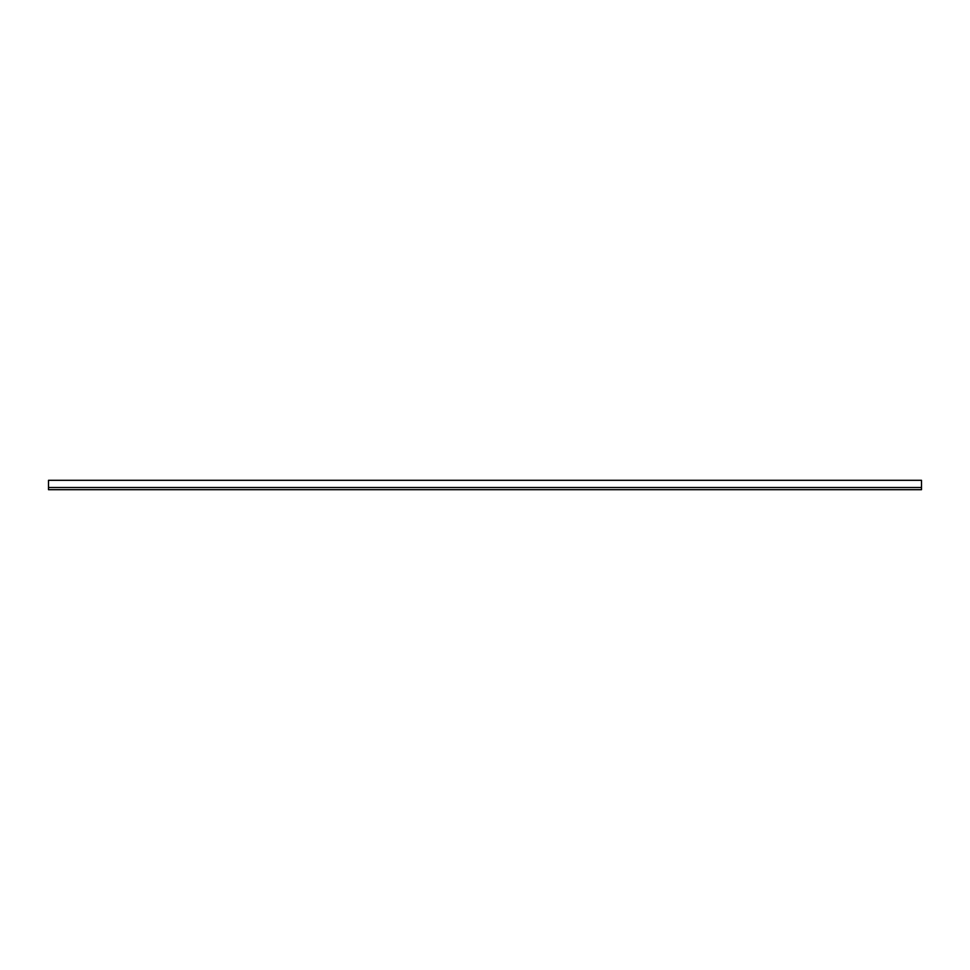 <?xml version="1.0" encoding="UTF-8"?>
<svg xmlns="http://www.w3.org/2000/svg" width="970" height="970" viewBox="0 0 970 970"><rect width="100%" height="100%" fill="white"/><g stroke="black" fill="none" stroke-linecap="round" stroke-linejoin="round"><path stroke-width="1.45" d="M48.5 487.51L48.5 480.308L921.5 480.308L921.5 489.692L48.5 489.692L48.5 487.51L921.5 487.51"/></g></svg>
